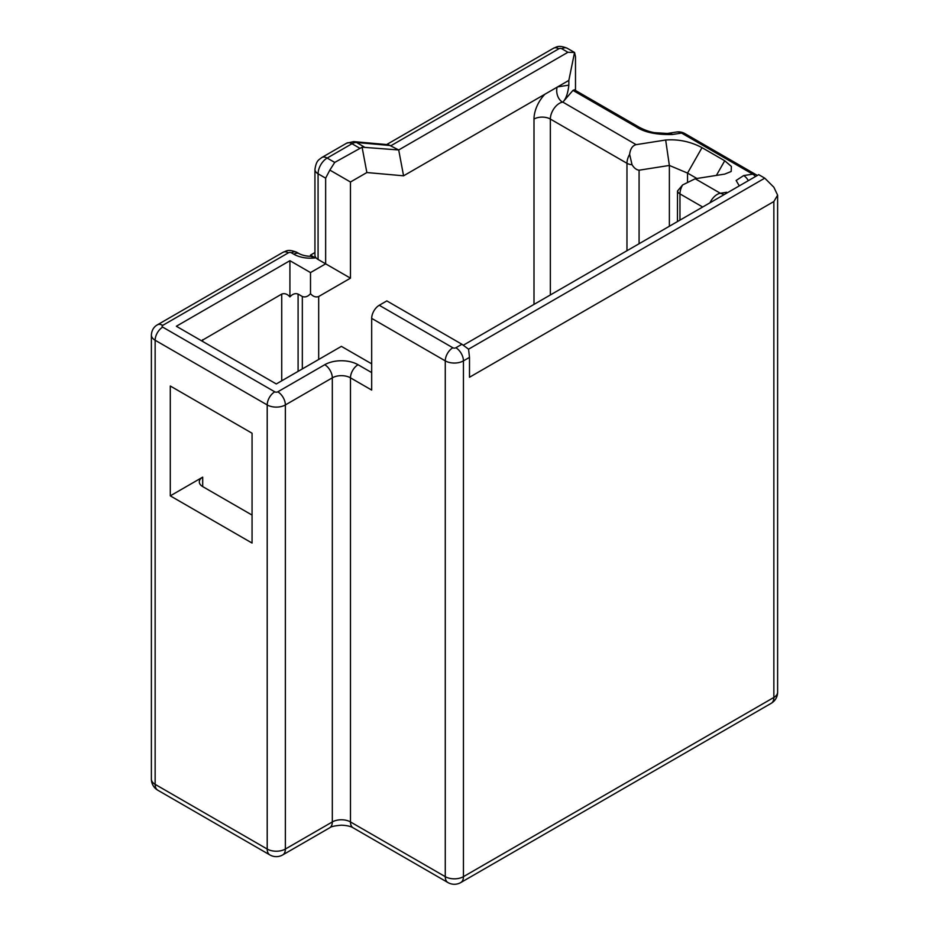 <?xml version="1.0" encoding="UTF-8"?>
<svg xmlns="http://www.w3.org/2000/svg" width="929" height="929" viewBox="0 0 929 929"><rect width="100%" height="100%" fill="white"/><g stroke="black" fill="none" stroke-linecap="round" stroke-linejoin="round"><path stroke-width="1.39" d="M379.253 305.269L452.841 347.76A2.137 1.231 0 0 0 455.872 347.76A10.707 6.178 60 0 1 463.443 360.87L469.493 357.375L469.493 377.255L773.857 201.535L777.619 195.171L777.619 692.21A12.843 7.42 180 0 1 773.857 697.458A12.843 7.42 -120 0 1 771.186 703.334L460.784 882.55A12.843 12.843 0 0 1 447.929 882.55A12.843 7.42 -60 0 1 445.27 876.662L350.477 821.944L350.477 377.836L371.681 390.075L371.681 318.38A10.707 6.178 -60 0 1 379.253 305.269L386.824 300.903L461.922 344.264L468.564 349.176L764.764 178.159L758.714 174.664L463.385 345.17M568.838 80.405L568.838 85.131L557.609 86.896L568.838 80.405L574.552 52.477L567.921 52.279L398.704 149.964L362.089 147.2L366.862 172.539L350.465 182.003L350.465 278.166L318.682 296.514C315.814 297.535 313.085 296.595 310.507 293.68C307.917 296.595 305.2 297.535 302.331 296.514L298.093 294.075L298.093 371.368M318.078 259.47A10.707 6.178 180 0 1 314.943 255.092L314.943 169.415A10.707 6.178 0 0 0 318.078 173.793L325.649 178.159L325.649 263.836L318.078 259.47L318.078 173.793A12.843 7.42 -60 0 1 327.159 158.058L351.986 143.728A12.843 7.42 -60 0 1 356.527 142.509A10.707 8.442 95.1 0 0 353.694 141.603L388.403 144.703L398.704 149.964L403.569 175.813L366.862 172.539M469.493 357.375L468.564 349.176M777.619 195.171L773.857 187.228L764.764 178.159M460.784 882.55A12.843 7.42 -120 0 0 463.443 876.662A12.843 7.42 180 0 1 445.27 876.662L445.27 360.87A12.843 7.42 0 0 0 463.443 360.87L463.443 876.662L773.857 697.458L773.857 201.535M386.685 144.541L553.487 48.25C556.889 47.042 558.329 44.755 567.213 48.25L574.552 52.477L575.492 56.646L575.492 90.461M748.286 180.679A12.843 9.511 -98.9 0 0 743.641 175.581L736.128 180.481L739.287 185.881M557.609 86.896L403.569 175.813M201.465 340.757L281.731 294.075C284.599 293.053 287.328 293.994 289.918 296.908C292.496 293.994 295.225 293.053 298.093 294.075M289.918 296.908L289.918 260.689L176.347 326.253L276.285 383.956L341.396 346.366L371.681 363.843M350.465 278.166L325.649 263.836L310.507 272.58L289.918 260.689M310.507 272.58L310.507 293.68M170.286 495.854L252.061 543.059L252.061 433.228L170.286 386.011L170.286 495.854L202.696 477.146L202.696 486.587L252.061 515.084M310.507 255.092L315.384 257.902L310.507 256.276L310.507 255.092L314.943 252.537M350.465 182.003L329.841 170.088L334.73 162.424L362.089 147.2M325.649 178.159L329.841 170.088M568.838 85.131C567.979 93.225 565.982 98.892 562.858 102.12L636.133 144.657L665.663 140.012C678.472 139.06 690.584 141.603 702.01 147.653L724.725 160.763L731.39 166.43L731.169 171.493L724.725 174.106L695.194 178.751L682.629 184.941A12.843 7.42 120 0 0 679.97 193.894L679.97 220.127M572.961 90.392L636.133 126.867C644.436 132.359 656.548 134.902 672.48 134.496A12.843 9.511 81.1 0 0 667.382 133.462L654.62 132.684C649.87 131.918 644.819 130.153 639.454 127.389L574.366 89.811L572.961 90.392L562.858 102.12M667.382 133.462L676.463 132.034A12.843 9.511 81.1 0 1 681.561 133.068L752.734 174.164L743.641 175.581M676.463 132.034A12.843 12.843 0 0 1 684.882 133.59A12.843 7.42 120 0 0 681.561 133.068L672.48 134.496M684.882 133.59L756.043 174.687A12.843 7.42 120 0 0 752.734 174.164A12.843 9.511 -98.9 0 1 755.521 176.51M447.929 882.55L353.136 827.82C350.686 826.287 346.761 825.416 341.384 825.196C334.707 825.753 330.794 826.624 329.644 827.82L282.706 854.924A12.843 7.42 -120 0 0 285.366 849.048A12.843 7.42 180 0 1 267.204 849.048L155.143 784.355A12.843 7.42 180 0 1 151.381 779.106A12.843 12.843 0 0 0 157.814 790.231A12.843 7.42 -60 0 1 155.143 784.355L155.143 340.246A12.843 7.42 180 0 1 151.381 334.997L151.381 779.106M282.706 854.924A12.843 12.843 0 0 1 269.863 854.924A12.843 7.42 -60 0 1 267.204 849.048L267.204 404.939L155.143 340.246A10.707 6.178 -60 0 1 162.714 327.124A2.137 1.231 180 0 1 162.714 325.382L288.396 252.816A2.137 1.231 180 0 1 291.427 252.816L293.854 254.221A23.55 13.598 0 0 0 315.384 257.902M202.696 486.587A11.566 6.677 180 0 1 199.305 481.872A11.566 6.677 180 0 1 202.696 477.146M544.94 94.201A24.409 14.098 120 0 0 534.001 119.063A11.566 6.677 180 0 1 550.351 119.063L626.97 163.295A12.843 7.42 -60 0 1 629.63 154.342C630.326 148.826 632.498 145.598 636.133 144.657M696.901 178.484L687.541 173.084L669.368 165.443L639.082 170.204C636.458 169.891 634.101 168.068 632.034 164.712L629.63 154.342M669.368 226.246L669.368 165.443L665.663 140.012M677.462 221.578L677.52 190.979L682.629 184.941M455.872 347.76L461.922 344.264M364.098 146.875L356.527 142.509L391.132 145.598L558.84 48.772A2.137 1.231 180 0 1 561.859 48.772L567.921 52.279M557.11 87.187A11.566 8.558 -98.9 0 0 562.544 102.167A12.843 7.42 120 0 0 550.351 119.063L550.351 294.957M626.97 250.725L626.97 163.295A8.57 4.947 0 0 0 632.034 164.712M677.52 190.979A8.57 4.947 0 0 0 679.97 193.894L702.684 207.016M534.001 119.063L534.001 304.398M318.682 359.477L318.682 296.514M302.331 368.918L302.331 296.514M202.696 339.7L202.696 341.466M281.731 294.075L281.731 380.809M371.681 372.587L358.048 364.725A23.55 13.598 0 0 0 324.744 364.725L277.794 391.817A2.137 1.231 180 0 1 274.775 391.817L162.714 327.124M695.194 178.751L720.323 193.255L726.675 192.268M639.454 127.389A12.843 7.42 120 0 0 636.133 126.867M709.953 202.812A12.843 7.42 120 0 1 720.323 193.255L723.18 194.231M371.681 318.38L445.27 360.87A10.707 6.178 120 0 1 452.841 347.76M353.136 827.82A12.843 7.42 -60 0 1 350.477 821.944A12.843 7.42 0 0 0 332.315 821.944L285.366 849.048L285.366 404.939A12.843 7.42 180 0 1 267.204 404.939A10.707 6.178 -60 0 1 274.775 391.817M329.644 827.82A12.843 7.42 -120 0 0 332.315 821.944L332.315 377.836A10.707 6.178 -120 0 0 324.744 364.725M553.487 48.25A10.707 6.178 60 0 1 558.84 48.772M567.213 48.25A10.707 6.178 120 0 0 561.859 48.772M334.73 162.424L327.159 158.058A10.707 6.178 60 0 0 321.806 157.524L346.633 143.194A10.707 6.178 60 0 1 351.986 143.728L359.558 148.094M162.714 325.382A10.707 6.178 60 0 0 157.361 324.848L283.043 252.293C286.457 251.085 287.897 248.798 296.781 252.293L299.208 253.687A10.707 6.178 120 0 0 293.854 254.221M296.781 252.293A10.707 6.178 120 0 0 291.427 252.816M283.043 252.293A10.707 6.178 60 0 1 288.396 252.816M358.048 364.725A10.707 6.178 -60 0 0 350.477 377.836A12.843 7.42 0 0 0 332.315 377.836L285.366 404.939A10.707 6.178 -120 0 0 277.794 391.817M639.082 243.723L639.082 170.204M702.01 147.653L687.541 173.084L687.541 181.736M716.387 175.418L724.725 160.763M771.186 703.334A12.843 12.843 0 0 0 777.619 692.21M757.274 175.488A12.843 12.843 0 0 0 756.043 174.687M269.863 854.924L157.814 790.231M321.806 157.524C319.065 159.869 316.359 159.974 314.943 169.415M353.694 141.603L346.633 143.194M299.208 253.687C303.806 256.16 310.332 256.439 311.331 256.23M157.361 324.848C153.715 326.938 151.717 330.318 151.381 334.997"/></g></svg>
